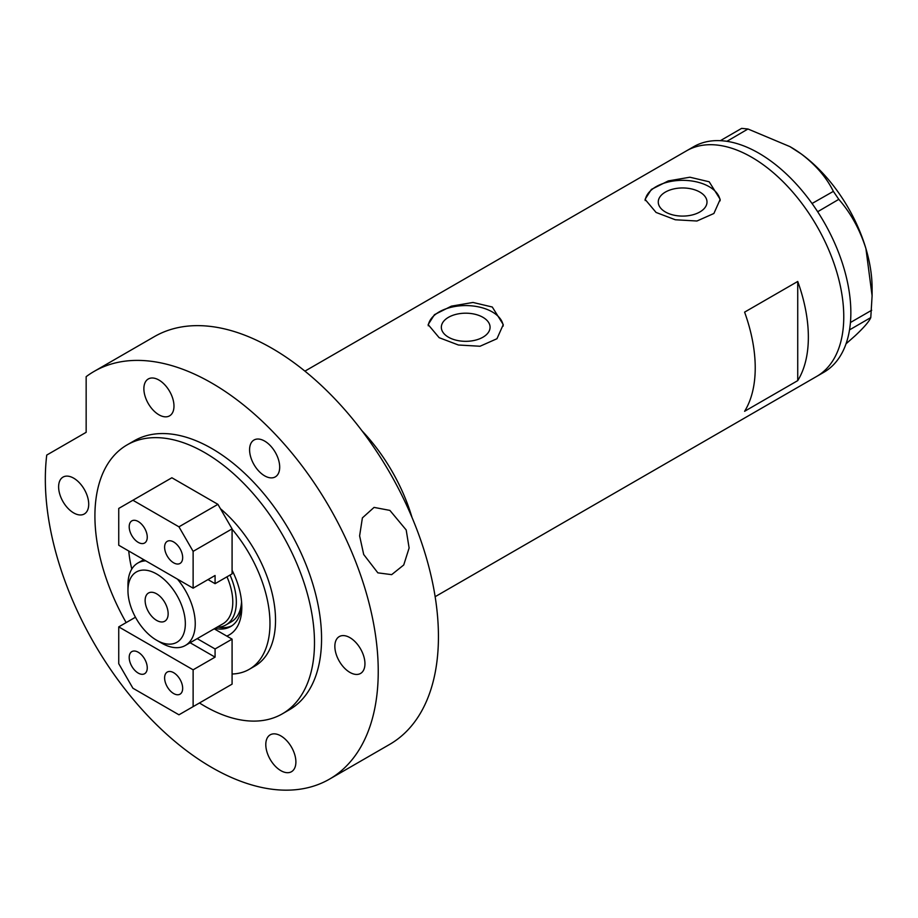 <?xml version="1.0" encoding="UTF-8"?>
<svg xmlns="http://www.w3.org/2000/svg" width="918" height="918" viewBox="0 0 918 918"><rect width="100%" height="100%" fill="white"/><g stroke="black" fill="none" stroke-linecap="round" stroke-linejoin="round"><path stroke-width="1.38" d="M482.937 317.318A24.361 14.068 -0 0 0 456.384 314.266A24.361 14.068 -0 0 0 441.34 327.267A24.361 14.068 -0 0 0 448.477 337.204A24.361 14.068 -0 0 0 475.031 340.257A24.361 14.068 -0 0 0 490.074 327.267A24.361 14.068 -0 0 0 482.937 317.318M699.86 192.08A24.361 14.068 -0 0 0 673.307 189.028A24.361 14.068 -0 0 0 658.263 202.029A24.361 14.068 -0 0 0 665.401 211.978A24.361 14.068 -0 0 0 691.954 215.019A24.361 14.068 -0 0 0 706.998 202.029A24.361 14.068 -0 0 0 699.86 192.08M709.189 181.787L689.911 177.22L668.293 180.915L651.39 189.418L645.067 199.355L656.072 212.448L675.327 219.769L696.946 221.008L713.883 213.492L720.194 199.355L709.189 181.787M720.137 200.812A37.569 21.688 -0 0 0 709.189 186.687A37.569 21.688 -0 0 0 669.452 181.718A37.569 21.688 -0 0 0 645.159 200.537M492.277 307.014L472.988 302.458L451.381 306.153L434.466 314.656L428.144 324.593L439.148 337.686L458.415 345.007L480.034 346.247L496.959 338.731L503.271 324.593L492.277 307.014M503.213 326.051A37.569 21.688 -0 0 0 492.277 311.925A37.569 21.688 -0 0 0 452.54 306.956A37.569 21.688 -0 0 0 428.236 325.775M744.601 312.131A130.218 75.184 60 0 1 744.601 411.298L797.731 380.626A130.218 75.184 -120 0 0 797.731 281.459L744.601 312.131M407.363 506.839L408.338 506.277A130.218 75.184 -120 0 0 362.013 430.829A130.218 75.184 60 0 1 411.998 517.419M751.693 157.242A130.218 75.184 60 0 1 836.757 272.003A130.218 75.184 60 0 1 816.802 376.346A130.218 75.184 -120 0 0 836.791 272.107A130.218 75.184 -120 0 0 686.584 150.793A130.218 75.184 60 0 1 751.693 157.242M797.731 380.626L797.731 281.459M435.155 596.689L823.882 372.26A130.218 75.184 -120 0 0 849.517 329.895A130.218 75.184 -120 0 0 849.896 327.336L850.194 324.961A130.218 75.184 -120 0 0 850.447 322.321A130.218 75.184 -120 0 0 843.871 268.01A130.218 75.184 -120 0 0 817.663 211.737A130.218 75.184 -120 0 0 815.769 208.879L814.014 206.309A130.218 75.184 -120 0 0 812.04 203.509L833.36 191.369L838.8 199.344C850.768 213.01 859.81 229.431 865.926 248.629L872.1 295.814L870.78 317.582C869.3 321.3 864.113 327.336 855.22 335.69L846.029 343.814M870.78 317.582L849.517 329.895M849.598 329.826L849.896 327.336M838.8 199.344L817.663 211.737M817.617 211.588L815.769 208.879M747.975 129.002L726.907 141.326A130.218 75.184 -120 0 0 724.635 141.028L722.592 140.821A130.218 75.184 -120 0 0 720.366 140.672L741.629 128.371L747.975 129.002L789.939 146.616L801.345 154.017C815.884 165.102 826.556 177.553 833.36 191.369M726.792 141.246L724.635 141.028M850.194 324.961L850.493 322.482L871.687 310.25M814.014 206.309L812.166 203.601M722.592 140.821L720.435 140.603M790.306 146.834A115.198 66.509 60 0 1 790.65 147.029A115.198 66.509 60 0 1 801.345 154.017A115.198 66.509 60 0 1 865.926 248.629A115.198 66.509 60 0 1 872.1 288.103L872.1 295.814M812.04 203.509A130.218 75.184 -120 0 0 726.907 141.326M720.366 140.672A130.218 75.184 -120 0 0 693.664 146.708L304.925 371.136M232.082 674.007A100.165 57.834 -120 0 0 249.226 669.337A100.165 57.834 -120 0 0 232.082 529.193M408.338 506.277L408.338 508.997M128.75 551.007A100.165 57.834 -120 0 0 131.79 569.034M232.082 570.262A60.347 34.85 60 0 1 241.813 607.223A60.347 34.85 60 0 1 226.769 636.094M214.938 628.405A53.841 31.086 -120 0 0 230.67 626.546A53.841 31.086 -120 0 0 241.755 604.446M218.553 627.201A53.841 31.086 -120 0 0 231.875 625.789M230.016 575.047A50.088 28.917 60 0 1 225.954 624.94L231.267 621.865A50.088 28.917 -120 0 0 241.56 601.657M161.602 643.105L156.645 640.248A40.564 23.42 -120 0 0 185.333 623.678A40.564 23.42 -120 0 0 156.645 573.991A40.564 23.42 -120 0 0 127.958 590.561A40.564 23.42 -120 0 0 156.645 640.248L161.602 643.105A47.575 27.471 60 0 0 185.39 645.457L222.936 623.792A47.575 27.471 -120 0 0 226.964 576.814M177.426 579.109A47.575 27.471 60 0 1 185.39 645.457M156.645 593.831A16.283 9.398 -120 0 0 148.498 593.017A16.283 9.398 -120 0 0 146.008 606.064A16.283 9.398 -120 0 0 156.645 620.407A16.283 9.398 -120 0 0 164.781 621.211A16.283 9.398 -120 0 0 167.271 608.175A16.283 9.398 -120 0 0 156.645 593.831M225.954 624.94A50.088 28.917 60 0 1 216.877 627.281M127.958 590.561L127.958 584.835A47.575 27.471 60 0 1 137.815 563.055A47.575 27.471 60 0 1 145.767 560.841M173.64 562.814A12.772 7.378 60 0 1 165.297 551.569A12.772 7.378 60 0 1 167.26 541.333A12.772 7.378 60 0 1 173.64 541.964A12.772 7.378 60 0 1 181.982 553.221A12.772 7.378 60 0 1 180.031 563.445A12.772 7.378 60 0 1 173.64 562.814M138.228 542.366A12.772 7.378 60 0 1 129.886 531.12A12.772 7.378 60 0 1 131.836 520.885A12.772 7.378 60 0 1 138.228 521.516A12.772 7.378 60 0 1 146.57 532.773A12.772 7.378 60 0 1 144.608 543.008A12.772 7.378 60 0 1 138.228 542.366M215.076 583.676L232.082 573.865L232.082 528.871L193.124 551.362L178.953 526.829L132.915 500.253L118.743 508.434L118.743 545.235L193.124 588.174L215.076 575.494L215.076 583.676L207.996 579.579M193.124 588.174L193.124 551.362M178.953 526.829L217.91 504.338L171.873 477.762L132.915 500.253M217.91 504.338L232.082 528.871M138.228 652.239A12.772 7.378 60 0 1 146.57 663.496A12.772 7.378 60 0 1 144.608 673.72A12.772 7.378 60 0 1 138.228 673.089A12.772 7.378 60 0 1 129.886 661.844A12.772 7.378 60 0 1 131.836 651.608A12.772 7.378 60 0 1 138.228 652.239M173.64 672.687A12.772 7.378 60 0 1 181.982 683.933A12.772 7.378 60 0 1 180.031 694.169A12.772 7.378 60 0 1 173.64 693.538A12.772 7.378 60 0 1 165.297 682.281A12.772 7.378 60 0 1 167.26 672.056A12.772 7.378 60 0 1 173.64 672.687M197.198 638.641L215.076 648.969L232.082 639.146L214.204 628.83M215.076 648.969L215.076 657.139L193.124 669.819L193.124 706.63L178.953 714.801L132.915 688.225L118.743 663.691L118.743 626.879L135.462 617.229M193.124 706.63L232.082 684.139L232.082 639.146M118.743 626.879L193.124 669.819M190.118 642.738L215.076 657.139M406.192 529.973L409.118 547.989L403.736 564.972L391.665 574.645L377.849 572.843L363.7 554.506L359.615 535.871L362.392 517.89L374.062 507.402L389.886 510.397L406.192 529.973M249.226 669.337L254.779 666.124A100.165 57.834 -120 0 0 272.761 596.011A100.165 57.834 -120 0 0 220.435 508.71M199.458 702.97A155.257 89.643 -120 0 0 204.703 706.149A155.257 89.643 -120 0 0 282.331 713.837A155.257 89.643 -120 0 0 306.13 589.413A155.257 89.643 -120 0 0 204.703 452.597A155.257 89.643 -120 0 0 127.074 444.909A155.257 89.643 -120 0 0 126.156 622.599M282.331 713.837L289.411 709.74A155.257 89.643 -120 0 0 313.21 585.328A155.257 89.643 -120 0 0 211.783 448.512A155.257 89.643 -120 0 0 134.154 440.824L127.074 444.909M211.783 383.081A235.398 135.91 -120 0 0 94.084 371.423A235.398 135.91 -120 0 0 86.154 376.667L86.154 432.321L46.738 455.076A235.398 135.91 -120 0 0 211.783 767.482A235.398 135.91 -120 0 0 329.482 779.141A235.398 135.91 -120 0 0 365.571 590.515A235.398 135.91 -120 0 0 211.783 383.081M329.482 779.141L389.691 744.383A235.398 135.91 -120 0 0 425.768 555.757A235.398 135.91 -120 0 0 271.992 348.324A235.398 135.91 -120 0 0 154.293 336.665L94.084 371.423M73.669 512.921A21.286 12.29 -120 0 0 84.307 513.977A21.286 12.29 -120 0 0 87.566 496.913A21.286 12.29 -120 0 0 73.669 478.163A21.286 12.29 -120 0 0 63.021 477.108A21.286 12.29 -120 0 0 59.762 494.159A21.286 12.29 -120 0 0 73.669 512.921M158.929 414.798A21.286 12.29 -120 0 0 169.566 415.854A21.286 12.29 -120 0 0 172.836 398.802A21.286 12.29 -120 0 0 158.929 380.041A21.286 12.29 -120 0 0 148.28 378.985A21.286 12.29 -120 0 0 145.021 396.037A21.286 12.29 -120 0 0 158.929 414.798M264.636 475.834A21.286 12.29 -120 0 0 275.285 476.89A21.286 12.29 -120 0 0 278.544 459.826A21.286 12.29 -120 0 0 264.636 441.076A21.286 12.29 -120 0 0 253.999 440.02A21.286 12.29 -120 0 0 250.729 457.072A21.286 12.29 -120 0 0 264.636 475.834M349.907 672.401A21.286 12.29 -120 0 0 360.544 673.456A21.286 12.29 -120 0 0 363.803 656.404A21.286 12.29 -120 0 0 349.907 637.643A21.286 12.29 -120 0 0 339.258 636.587A21.286 12.29 -120 0 0 335.999 653.65A21.286 12.29 -120 0 0 349.907 672.401M280.839 770.65A21.286 12.29 -120 0 0 291.488 771.705A21.286 12.29 -120 0 0 294.747 754.653A21.286 12.29 -120 0 0 280.839 735.892A21.286 12.29 -120 0 0 270.202 734.836A21.286 12.29 -120 0 0 266.943 751.899A21.286 12.29 -120 0 0 280.839 770.65M790.65 147.029L789.939 146.616M137.815 563.055L143.713 559.647"/></g></svg>

